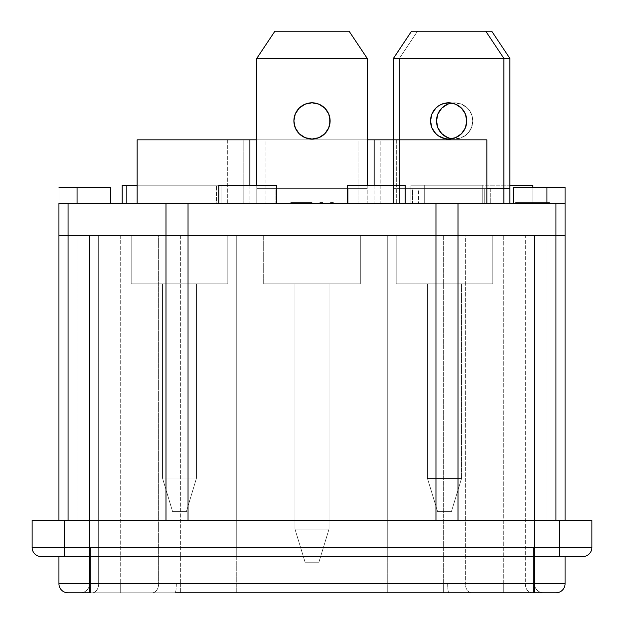 <?xml version="1.0" encoding="UTF-8"?>
<svg xmlns="http://www.w3.org/2000/svg" width="624" height="624" viewBox="0 0 624 624"><rect width="100%" height="100%" fill="white"/><g stroke="black" fill="none" stroke-linecap="round" stroke-linejoin="round"><path stroke-width="0.47" stroke-dasharray="3.12 2.34" d="M221.114 203.338L221.114 185.227L221.13 203.338L122.218 203.338L221.114 203.338L221.13 185.227L137.155 185.227L221.13 185.227L216.52 185.227L216.52 203.338L122.203 203.338L221.13 203.338L221.114 185.227L216.52 185.227L216.52 203.338L221.114 203.338M329.768 124.457L327.062 130.985L322.062 135.985L318.934 137.654L312 139.035A18.112 18.112 0 0 0 330.112 120.923A18.112 18.112 0 0 0 312 102.804A18.112 18.112 0 0 0 293.888 120.923A18.112 18.112 0 0 0 312 139.035L308.467 138.684M430.888 117.39L433.594 110.854L438.586 105.862L441.722 104.185L448.656 102.804A18.112 18.112 0 0 0 430.537 120.923A18.112 18.112 0 0 0 448.656 139.035L445.115 138.684L438.586 135.985L433.594 130.985L430.888 124.457M451.643 103.054A18.112 18.112 0 0 1 454.631 102.804A18.112 18.112 0 0 0 436.519 120.923A18.112 18.112 0 0 0 454.631 139.035A18.112 18.112 0 0 1 451.643 138.785M559.658 520.346L591.872 520.346L591.872 547.513L559.658 547.513L559.658 520.346L591.872 520.346L591.872 547.513A9.056 9.056 0 0 1 582.808 556.569L559.658 556.569L582.808 556.569A9.056 9.056 0 0 0 591.872 547.513L32.128 547.513L32.128 520.346L64.342 520.346L64.342 547.513L64.342 520.346L559.658 520.346L559.658 556.569L533.77 556.569L565.063 556.569L565.063 583.744L533.77 583.744L533.77 556.569L559.658 556.569L559.658 547.513L533.77 547.513L533.77 556.569L565.063 556.569L387.738 556.569L387.738 235.544L534.284 235.544L58.937 235.544L565.063 235.544L387.738 235.544L387.738 556.569L236.262 556.569L236.262 235.544L236.083 592.8L89.536 592.8L89.536 235.544L236.262 235.544L236.262 556.569L58.937 556.569L90.23 556.569L90.23 583.744L236.083 583.744L120.697 583.744L120.697 235.544L131.18 235.544L131.18 283.858L227.799 283.858L227.799 235.544L236.083 235.544L236.083 583.744L236.083 556.569L90.23 556.569L533.77 556.569L90.23 556.569L533.77 556.569L387.917 556.569L387.917 583.744L387.917 235.544L534.464 235.544L387.917 235.544L396.201 235.544L396.201 283.858L492.82 283.858L396.201 283.858L492.82 283.858L492.82 235.544L503.303 235.544L503.303 583.744L387.917 583.744L533.77 583.744L533.77 547.513L90.23 547.513L90.23 556.569L58.937 556.569L90.23 556.569L90.23 547.513L64.342 547.513L64.342 556.569L90.23 556.569L90.23 583.744L236.083 583.744L236.083 592.8L80.48 592.8L236.083 592.8L90.23 592.8L236.083 592.8L236.083 235.544L89.536 235.544L89.536 592.8L236.083 592.8L236.083 235.544L236.083 592.8L236.083 583.744L89.536 583.744L89.536 235.544L89.536 520.346L565.063 520.346L534.464 520.346L534.464 235.544L565.063 235.544L565.063 520.346L565.063 235.544L546.944 235.544L546.944 520.346L565.063 520.346L546.944 520.346L546.944 235.544L534.464 235.544L534.464 520.346L546.944 520.346L546.944 235.544L546.944 520.346L534.464 520.346L565.063 520.346L58.937 520.346L58.937 203.338L110.471 203.338L58.937 203.338L58.937 187.231L58.937 203.338L110.471 203.338L110.471 187.231L58.937 187.231L110.471 187.231L110.471 203.338L58.937 203.338L58.937 520.346L58.937 235.544L58.937 520.346L565.063 520.346L565.063 235.544L565.063 520.346L533.902 520.346L533.902 203.338L90.098 203.338L90.098 520.346L533.902 520.346L533.902 203.338L90.098 203.338L90.098 520.346L58.937 520.346L77.056 520.346L77.056 235.544L58.937 235.544L58.937 520.346L58.937 235.544L89.536 235.544L77.056 235.544L77.056 520.346L77.056 235.544L77.056 520.346L89.536 520.346L89.536 235.544L89.536 592.8L89.536 235.544L89.536 583.744L89.536 235.544L120.697 235.544L120.697 592.8L120.697 583.744L89.536 583.744L158.629 583.744L158.629 235.544L98.662 235.544L98.662 583.744L98.662 235.544L89.536 235.544L89.536 583.744A9.056 9.056 0 0 1 80.48 592.8A9.056 9.056 0 0 0 89.536 583.744A9.056 9.056 0 0 1 80.48 592.8A9.056 9.056 0 0 0 89.536 583.744L98.662 583.744A9.056 6.404 -90 0 1 92.258 592.8A9.056 6.404 90 0 0 98.662 583.744L443.336 583.752L443.336 235.544L360.313 235.544L360.313 283.858L263.687 283.858L360.313 283.858L263.687 283.858L263.687 235.544L180.664 235.544L180.664 583.752L180.664 235.544L158.629 235.544L158.629 583.744A9.056 6.404 -90 0 1 152.225 592.8A9.056 6.404 90 0 0 158.629 583.744L176.327 583.744A9.056 1.264 -90 0 1 175.063 592.8A9.056 1.264 90 0 0 176.327 583.744L180.664 583.752L180.664 592.8L180.664 583.752L525.338 583.744L525.338 235.544L465.371 235.544L465.371 583.744L465.371 235.544L443.336 235.544L443.336 592.8L443.336 583.752L447.673 583.744A9.056 1.264 -90 0 0 448.937 592.8L556 592.8A9.056 9.056 0 0 0 565.063 583.744A9.056 9.056 0 0 1 556 592.8L387.917 592.8L534.464 592.8L387.917 592.8L387.917 583.744L533.77 583.744L533.77 592.8L533.77 583.744L565.063 583.744L565.063 556.569L41.192 556.569L64.342 556.569L64.342 547.513L32.128 547.513L32.128 520.346L559.658 520.346M565.063 203.338L513.529 203.338L565.063 203.338L533.902 203.338L565.063 203.338L565.063 520.346L565.063 203.338L513.529 203.338L513.529 187.231L513.529 203.338L565.063 203.338L565.063 187.231L565.063 203.338M330.689 203.338L333.177 203.338L330.689 203.338L333.177 203.338L333.177 202.769L333.177 203.338L330.689 203.338L330.689 202.769L330.689 203.338M399.422 203.338L509.847 203.338L399.422 203.338L509.847 203.338L509.847 58.375L509.847 203.338L399.422 203.338L399.422 58.375L399.422 203.338M424.265 203.338L532.849 203.338L424.265 203.338L532.849 203.338L532.849 185.227L532.849 203.338L424.265 203.338L424.265 185.227L424.265 203.338M276.338 203.338L218.829 203.338L276.338 203.338L218.829 203.338L276.338 203.338L276.338 185.227L276.338 203.338M243.797 203.338L486.845 203.338L137.155 203.338L396.31 203.338L396.31 139.846L380.203 139.846L380.203 203.338L380.203 139.846L243.797 139.846L243.797 203.338L243.797 139.846L227.69 139.846L227.69 203.338L243.797 203.338M347.662 203.338L405.171 203.338L347.662 203.338L405.171 203.338L405.171 185.227L405.171 203.338L347.662 203.338L347.662 185.227L347.662 203.338M410.92 203.338L482.243 203.338L410.92 203.338L482.243 203.338L482.243 185.227L482.243 203.338L482.243 185.227L410.92 185.227L410.92 203.338L410.92 185.227L410.92 203.338L410.92 185.227L482.243 185.227L482.243 203.338L410.92 203.338M275.878 203.338L367.216 203.338L256.784 203.338L367.216 203.338L367.216 188.612L256.784 188.612L367.216 188.612L348.122 188.612L348.122 203.338L348.122 188.612L275.878 188.612L275.878 203.338L275.878 188.612L256.784 188.612L256.784 203.338L275.878 203.338M393.44 203.338L503.864 203.338L393.44 203.338L503.864 203.338L503.864 58.375L503.864 203.338L393.44 203.338L393.44 58.375L393.44 203.338M545.368 203.338L515.674 203.338L545.368 203.338L545.368 202.769L549.292 202.769L549.292 203.338L545.368 203.338L545.368 202.769L545.368 203.338L516.563 203.338L516.563 202.769L545.368 202.769L545.368 203.338M538.083 203.338L517.343 203.338L538.083 203.338L538.083 202.769L538.083 203.338L517.343 203.338L517.343 202.769L538.083 202.769L538.083 203.338L538.083 202.769L517.343 202.769L517.343 203.338L517.343 202.769L517.343 203.338L534.16 203.338L534.16 202.769L534.16 203.338L534.16 202.769L534.16 203.338L538.083 203.338M322.538 203.338L320.042 203.338L322.538 203.338L320.042 203.338L322.538 203.338L322.538 202.769L322.538 203.338M309.403 203.338L290.932 203.338L311.891 203.338L311.891 202.769L311.891 203.338L309.403 203.338L309.403 202.769L309.403 203.338L309.403 202.769L309.403 203.338L290.932 203.338L309.403 203.338L309.403 202.769L290.932 202.769L290.932 203.338L290.932 202.769L309.403 202.769L309.403 203.338M329.027 283.858L294.973 283.858L329.027 283.858L294.973 283.858L294.973 529.097L294.973 283.858L294.973 529.097L329.027 529.097L329.027 283.858L329.027 529.097L329.027 283.858L329.027 529.097L294.973 529.097L294.973 283.858L329.027 283.858M461.534 283.858L427.487 283.858L461.534 283.858L427.487 283.858L427.487 478.483L461.534 478.483L461.534 283.858L461.534 478.483L461.534 283.858L427.487 283.858L427.487 478.483L461.534 478.483L461.534 283.858M68 592.8L90.23 592.8L90.23 583.744L58.937 583.744L58.937 556.569L58.937 583.744A9.056 9.056 0 0 0 68 592.8A9.056 9.056 0 0 1 58.937 583.744L90.23 583.744L90.23 592.8L68 592.8M227.69 203.338L227.69 139.846L137.155 139.846L137.155 203.338L227.69 203.338M137.155 203.338L137.155 139.846L396.31 139.846L396.31 203.338L486.845 203.338L137.155 203.338M249.889 185.227L249.889 203.338L249.889 185.227M256.784 139.846L265.988 139.846L265.988 203.338L265.988 139.846L358.012 139.846L358.012 203.338L358.012 139.846L367.216 139.846L256.784 139.846M374.111 185.227L374.111 203.338L374.111 185.227M486.845 139.846L486.845 203.338L486.845 139.846L396.31 139.846L486.845 139.846M405.171 185.227L347.662 185.227L405.171 185.227M276.338 185.227L218.829 185.227L218.829 203.338L218.829 185.227L276.338 185.227M482.243 185.227L410.92 185.227L482.243 185.227M532.849 185.227L424.265 185.227L532.849 185.227M534.464 235.544L534.464 592.8L534.464 235.544L534.464 592.8L387.917 592.8L387.738 235.544L534.464 235.544L387.917 235.544L387.917 592.8L534.464 592.8L534.464 235.544L534.464 583.744L534.464 235.544L534.464 583.744L503.303 583.744L503.303 235.544L534.464 235.544L525.338 235.544L525.338 583.744L534.464 583.744L534.464 235.544M387.917 592.8L387.917 235.544L387.917 592.8L543.52 592.8L448.937 592.8A9.056 1.264 90 0 1 447.673 583.744L465.371 583.744A9.056 6.404 -90 0 0 471.775 592.8A9.056 6.404 90 0 1 465.371 583.744L525.338 583.744A9.056 6.404 -90 0 0 531.742 592.8A9.056 6.404 90 0 1 525.338 583.744L534.464 583.744A9.056 9.056 0 0 0 543.52 592.8A9.056 9.056 0 0 1 534.464 583.744A9.056 9.056 0 0 0 543.52 592.8A9.056 9.056 0 0 1 534.464 583.744L503.303 583.744L503.303 592.8L503.303 583.744L387.917 583.744L387.917 592.8L387.917 556.569L387.917 592.8M256.784 203.338L256.784 58.375L256.784 188.612L367.216 188.612L367.216 203.338L256.784 203.338L256.784 185.227L256.784 203.338M367.216 185.227L367.216 203.338L367.216 185.227M367.216 58.375L367.216 188.612L367.216 58.375L256.784 58.375L274.903 31.2L349.097 31.2L367.216 58.375L349.097 31.2L274.903 31.2L256.784 58.375L367.216 58.375M509.847 58.375L399.422 58.375L399.422 188.612L418.517 188.612L418.517 203.338L418.517 188.612L490.753 188.612L490.753 203.338L490.753 188.612L503.864 188.612L393.44 188.612L412.534 188.612L412.534 203.338L412.534 188.612L484.77 188.612L484.77 203.338L484.77 188.612L486.845 188.612L393.44 188.612L393.44 139.846L393.44 188.612L503.864 188.612L399.422 188.612L399.422 58.375L503.864 58.375L393.44 58.375L411.551 31.2L491.735 31.2L509.847 58.375L491.735 31.2L417.534 31.2L399.422 58.375L417.534 31.2L485.753 31.2L503.864 58.375L485.753 31.2L411.551 31.2L393.44 58.375L503.864 58.375L399.422 58.375L417.534 31.2L399.422 58.375L509.847 58.375M436.87 117.39L439.569 110.854L441.823 108.116L447.704 104.185L454.631 102.804L461.565 104.185L467.446 108.116L471.37 113.989L472.75 120.923L471.37 127.85L467.446 133.731L461.565 137.654L454.631 139.035L451.097 138.684L444.569 135.985L439.569 130.985L436.87 124.457M509.847 188.612L399.422 188.612L509.847 188.612M466.768 120.923L465.387 127.85L461.464 133.731L455.582 137.654L448.656 139.035A18.112 18.112 0 0 0 466.768 120.923A18.112 18.112 0 0 0 448.656 102.804L455.582 104.185L461.464 108.116L465.387 113.989L466.417 117.39M451.097 138.684L458.164 138.684L464.701 135.985L467.446 133.731L471.37 127.85L472.75 120.923L471.37 113.989L467.446 108.116L464.701 105.862L458.164 103.155L451.097 103.155M307.437 138.45L301.938 135.985L299.192 133.731L296.938 130.985L294.232 124.457M293.888 120.923L295.261 113.989L296.938 110.854L301.938 105.862L308.467 103.155M312 102.804L318.934 104.185L322.062 105.862L327.062 110.854L329.768 117.39M454.631 102.804A18.112 18.112 0 0 1 472.75 120.923A18.112 18.112 0 0 1 454.631 139.035A18.112 18.112 0 0 0 472.75 120.923A18.112 18.112 0 0 0 454.631 102.804M236.083 592.8L236.083 556.569L236.083 592.8M236.262 592.8L534.284 592.8L89.716 592.8L236.262 592.8L236.262 235.544L89.716 235.544L89.716 592.8L236.262 592.8L89.716 592.8L89.716 235.544L89.716 592.8L89.716 235.544L236.262 235.544L236.262 592.8L236.262 557.965L236.262 592.8L387.738 592.8L387.738 235.544L534.284 235.544L534.284 592.8L387.738 592.8L534.284 592.8L534.284 235.544L534.284 592.8L534.284 235.544L387.738 235.544L387.738 592.8L387.738 235.544L387.738 592.8L387.738 235.544L236.262 235.544L236.262 592.8L236.262 235.544L236.262 592.8L387.738 592.8L387.738 556.569L387.738 557.965L387.738 556.569L236.262 556.569L236.262 592.8M546.944 187.231L546.944 203.338L546.944 187.231M546.944 202.769L546.944 203.338L546.944 202.769M565.063 187.231L513.529 187.231L565.063 187.231M77.056 187.231L77.056 203.338L77.056 187.231M263.687 235.544L263.687 283.858L263.687 235.544L263.687 283.858L360.313 283.858L360.313 235.544L263.687 235.544M360.313 235.544L360.313 283.858L360.313 235.544M131.18 235.544L131.18 283.858L131.18 235.544L227.799 235.544L227.799 283.858L227.799 235.544L227.799 283.858L131.18 283.858L131.18 235.544M131.18 283.858L227.799 283.858L131.18 283.858M196.513 283.858L162.466 283.858L196.513 283.858L196.513 478.023L162.466 478.023L162.466 283.858L196.513 283.858L196.513 478.023L196.513 283.858L196.513 478.023L162.466 478.023L162.466 283.858L196.513 283.858M492.82 235.544L492.82 283.858L492.82 235.544L492.82 283.858L396.201 283.858L396.201 235.544L492.82 235.544M396.201 235.544L396.201 283.858L396.201 235.544M162.466 283.858L162.466 478.023L162.466 283.858M186.389 511.61L172.591 511.61L186.389 511.61L196.513 478.023L186.389 511.61L172.591 511.61L162.466 478.023L196.513 478.023L186.389 511.61L172.591 511.61L162.466 478.023L196.513 478.023L186.389 511.61M427.487 283.858L427.487 478.483L427.487 283.858M451.409 511.61L437.611 511.61L451.409 511.61L461.534 478.483L451.409 511.61L437.611 511.61L427.487 478.483L461.534 478.483L451.409 511.61L437.611 511.61L427.487 478.483L461.534 478.483L451.409 511.61M318.903 562.224L305.097 562.224L318.903 562.224L305.097 562.224L294.973 529.097L329.027 529.097L318.903 562.224L329.027 529.097L318.903 562.224L329.027 529.097L294.973 529.097L305.097 562.224L294.973 529.097L305.097 562.224L318.903 562.224M162.466 478.023L172.591 511.61L162.466 478.023M427.487 478.483L437.611 511.61L427.487 478.483M516.563 203.338L515.674 203.338L515.674 202.769L516.563 202.769L516.563 203.338M515.674 202.769L515.674 203.338L519.597 203.338L519.597 202.769L519.597 203.338L549.292 203.338L549.292 202.769L515.674 202.769M538.083 202.769L517.343 202.769L538.083 202.769M322.538 202.769L320.042 202.769L320.042 203.338L320.042 202.769L322.538 202.769M333.177 202.769L330.689 202.769L333.177 202.769M311.891 202.769L309.403 202.769L311.891 202.769M32.128 547.513A9.056 9.056 0 0 0 41.192 556.569A9.056 9.056 0 0 1 32.128 547.513"/><path stroke-width="0.94" d="M312 139.035A18.112 18.112 0 0 1 293.888 120.923A18.112 18.112 0 0 1 312 102.804L305.066 104.185L299.192 108.116L295.261 113.989L293.888 120.923L295.261 127.85L299.192 133.731L305.066 137.654L312 139.035L318.934 137.654L324.808 133.731L328.739 127.85L330.112 120.923L328.739 113.989L324.808 108.116L318.934 104.185L312 102.804A18.112 18.112 0 0 1 330.112 120.923A18.112 18.112 0 0 1 312 139.035M430.888 124.457L430.537 120.923L431.917 127.85L435.841 133.731L438.586 135.985L445.115 138.684L448.656 139.035A18.112 18.112 0 0 1 430.537 120.923A18.112 18.112 0 0 1 448.656 102.804L441.722 104.185L438.586 105.862L435.841 108.116L431.917 113.989L430.537 120.923L430.888 117.39M436.87 124.457L436.519 120.923L437.9 127.85L441.823 133.731L447.704 137.654L451.643 138.785A18.112 18.112 0 0 1 451.643 103.054L447.704 104.185L441.823 108.116L437.9 113.989L436.519 120.923L436.87 117.39M591.872 520.346L559.658 520.346L559.658 547.513L591.872 547.513L591.872 520.346L32.128 520.346L32.128 547.513L64.342 547.513L64.342 520.346L32.128 520.346L32.128 547.513A9.056 9.056 0 0 0 41.192 556.569L64.342 556.569L41.192 556.569A9.056 9.056 0 0 1 32.128 547.513L559.658 547.513L559.658 520.346L64.342 520.346L64.342 556.569L90.23 556.569L64.342 556.569L64.342 547.513L90.23 547.513L90.23 556.569L533.77 556.569L90.23 556.569L90.23 547.513L533.77 547.513L533.77 556.569L533.77 547.513L559.658 547.513L559.658 556.569L533.77 556.569L533.77 583.744L565.063 583.744L565.063 556.569L565.063 583.744L90.23 583.744L90.23 556.569L90.23 583.744L58.937 583.744L90.23 583.744L90.23 592.8L68 592.8L90.23 592.8L90.23 583.744L533.77 583.744L533.77 592.8L448.937 592.8L533.77 592.8L533.77 556.569L582.808 556.569L559.658 556.569L559.658 547.513L591.872 547.513L591.872 520.346M58.937 556.569L58.937 583.744A9.056 9.056 0 0 0 68 592.8A9.056 9.056 0 0 1 58.937 583.744L58.937 556.569M58.937 203.338L565.063 203.338L565.063 187.231L565.063 203.338L555.937 203.338L555.937 520.346L555.937 203.338L435.965 203.338L435.965 520.346L435.965 203.338L166 203.338L166 520.346L166 203.338L58.937 203.338L58.937 520.346L58.937 203.338M175.063 592.8L448.937 592.8L175.063 592.8M556 592.8L533.77 592.8L556 592.8A9.056 9.056 0 0 0 565.063 583.744A9.056 9.056 0 0 1 556 592.8M565.063 520.346L565.063 203.338L565.063 520.346M68.063 520.346L68.063 203.338L68.063 520.346M188.035 520.346L188.035 203.338L188.035 520.346M458 520.346L458 203.338L458 520.346M137.155 139.846L137.155 203.338L137.155 139.846L249.889 139.846L249.889 185.227L249.889 139.846L256.784 139.846L137.155 139.846M367.216 139.846L374.111 139.846L374.111 185.227L374.111 139.846L486.845 139.846L486.845 203.338L486.845 139.846L367.216 139.846M405.171 203.338L405.171 185.227L405.171 203.338M347.662 185.227L347.662 203.338L347.662 185.227L405.171 185.227L347.662 185.227M218.829 203.338L218.829 185.227L276.338 185.227L276.338 203.338L276.338 185.227L218.829 185.227L218.829 203.338M532.849 187.231L532.849 185.227L532.849 187.231M509.847 185.227L532.849 185.227L509.847 185.227M256.784 58.375L256.784 185.227L256.784 58.375L367.216 58.375L367.216 185.227L367.216 58.375L349.097 31.2L274.903 31.2L256.784 58.375L274.903 31.2L349.097 31.2L367.216 58.375L256.784 58.375M509.847 203.338L509.847 58.375L509.847 203.338M503.864 188.612L509.847 188.612L503.864 188.612L503.864 58.375L509.847 58.375L491.735 31.2L411.551 31.2L393.44 58.375L393.44 139.846L393.44 58.375L503.864 58.375L503.864 203.338L503.864 188.612L486.845 188.612L503.864 188.612M466.417 117.39L466.768 120.923L465.387 113.989L461.464 108.116L455.582 104.185L448.656 102.804A18.112 18.112 0 0 1 466.768 120.923A18.112 18.112 0 0 1 448.656 139.035L455.582 137.654L461.464 133.731L465.387 127.85L466.768 120.923M308.467 138.684L307.437 138.45M294.232 124.457L293.888 120.923M308.467 103.155L312 102.804M329.768 117.39L329.768 124.457M503.864 58.375L485.753 31.2L503.864 58.375L393.44 58.375L411.551 31.2L491.735 31.2L509.847 58.375L503.864 58.375M122.218 185.227L126.82 185.227L122.218 185.227L122.218 203.338L122.203 185.227L122.203 203.338M126.82 185.227L126.82 203.338L126.82 185.227L137.155 185.227L126.82 185.227M513.529 187.231L513.529 203.338L513.529 187.231L546.944 187.231L546.944 202.769L546.944 187.231L565.063 187.231L513.529 187.231M58.937 187.231L77.056 187.231L77.056 203.338L77.056 187.231L110.471 187.231L110.471 203.338L110.471 187.231L58.937 187.231M515.674 203.338L515.674 202.769L515.674 203.338M519.597 203.338L519.597 202.769L515.674 202.769L519.597 202.769L519.597 203.338M548.473 203.338L548.473 202.769L519.597 202.769L548.473 202.769L548.473 203.338M549.292 203.338L549.292 202.769L548.473 202.769L549.292 202.769L549.292 203.338M320.042 203.338L320.042 202.769L322.538 202.769L322.538 203.338L322.538 202.769L320.042 202.769L320.042 203.338M333.177 203.338L333.177 202.769L333.177 203.338M330.689 202.769L330.689 203.338L330.689 202.769L333.177 202.769L330.689 202.769M311.891 203.338L311.891 202.769L311.891 203.338M290.932 202.769L290.932 203.338L290.932 202.769L309.403 202.769L309.403 203.338L309.403 202.769L311.891 202.769L290.932 202.769M591.872 547.513A9.056 9.056 0 0 1 582.808 556.569A9.056 9.056 0 0 0 591.872 547.513"/></g></svg>
